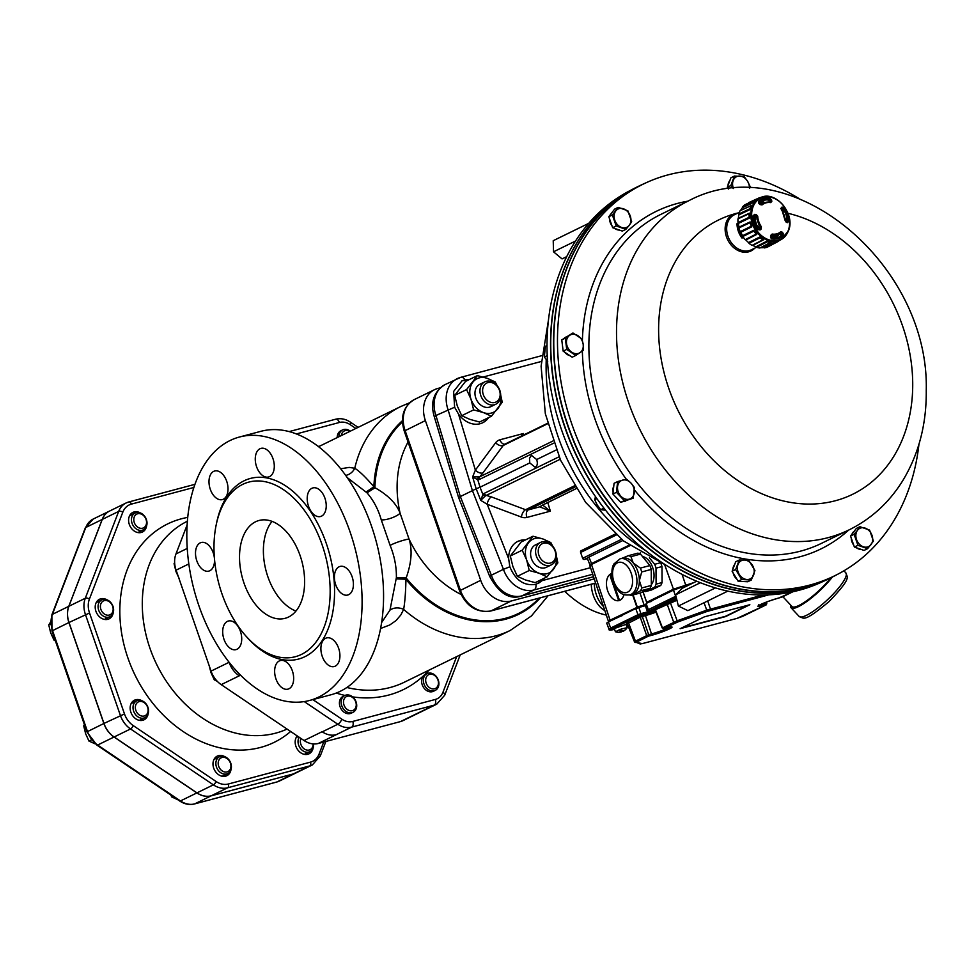 <?xml version="1.0" encoding="UTF-8"?>
<svg xmlns="http://www.w3.org/2000/svg" width="975" height="975" viewBox="0 0 975 975"><rect width="100%" height="100%" fill="white"/><g stroke="black" fill="none" stroke-linecap="round" stroke-linejoin="round"><path stroke-width="1.46" d="M743.401 237.376L741.999 238.058L740.318 231.745M738.233 223.104L737.027 223.702A19.476 15.32 64 0 0 741.999 238.058M738.953 227.809L737.027 223.702M760.354 204.457L761.085 204.104A17.843 14.04 64 0 0 760.171 204.287M771.128 238.01A17.843 14.04 64 0 0 772.663 237.534L771.968 237.278A17.306 13.613 64 0 0 773.029 236.791A17.306 13.613 64 0 0 773.041 236.791L777.502 234.451M770.981 237.79L771.968 237.278M771.968 238.253A18.403 14.491 64 0 0 778.525 233.915M763.486 203.153A18.403 14.491 64 0 0 759.635 203.726M756.429 226.212L757.697 225.639A17.16 13.504 64 0 0 759.147 228.04L759.05 229.113A86.019 13.747 143.7 0 1 758.562 229.539M753.663 216.084A86.019 28.75 -1.1 0 1 754.565 216.182L755.32 216.998A17.16 13.504 64 0 0 755.637 219.704L754.272 220.399M760.39 202.544L765.582 199.899A20.292 15.966 -116 0 1 768.361 200.07L769.153 200.899A86.019 46.532 102.1 0 1 769.336 202.069M780.67 208.674L781.499 208.942A20.292 15.966 -116 0 1 783.242 211.819L782.949 211.965M785.692 218.887A20.292 15.966 -116 0 1 786.045 221.764M779.342 233.196L780.158 233.452A86.019 52.748 46.5 0 1 780.89 234.78L780.768 235.901A20.292 15.966 -116 0 1 778.574 237.413M760.476 204.543L761.67 204.007L760.549 204.592M761.67 204.007A17.16 13.504 64 0 0 760.646 204.64M738.831 213.952L749.909 208.772L751.091 205.701L740.062 210.734A24.143 19 -116 0 0 738.831 213.952A4.436 3.498 64 0 0 738.953 214.793L750.043 209.576L751.664 205.384A4.095 3.23 64 0 0 751.567 205.42A4.095 3.23 64 0 0 751.506 205.457A4.095 3.23 64 0 0 751.091 205.701M770.993 238.071L779.037 237.23A20.329 16.002 64 0 0 782.023 235.328L783.217 233.61L782.986 235.913A21.292 16.758 -116 0 1 771.713 238.912L770.993 238.071M753.139 215.767L753.529 216.097A20.329 16.002 64 0 0 758.111 229.32L760.086 229.954L757.941 229.613A21.292 16.758 -116 0 1 753.139 215.767L754.674 214.354L753.565 215.865M758.94 229.613L759.306 229.442A88.372 14.125 -36.3 0 0 760.402 228.503L760.598 227.333A17.111 13.467 -116 0 1 756.783 216.304L755.893 215.499A88.372 29.542 178.9 0 0 754.418 215.329L753.602 215.78M771.591 200.021A89.152 48.214 102.1 0 1 771.798 201.423L770.701 202.617A16.477 12.968 64 0 0 762.06 204.908L760 204.567A89.152 52.211 -133 0 0 758.879 203.409L758.696 201.313A21.292 16.758 -116 0 1 769.97 198.315L771.591 200.021L769.592 199.436L768.361 200.07M787.3 221.837L786.52 221.91M788.227 230.587A22.791 17.94 64 0 0 767.971 196.804A22.791 17.94 64 0 0 755.686 228.759A22.791 17.94 64 0 0 788.227 230.587M754.674 214.354A89.152 29.798 -1.1 0 1 756.173 214.524L757.721 216.182A16.477 12.968 64 0 0 761.402 226.797L761.195 229.003A89.152 14.247 143.7 0 1 760.086 229.954M786.301 222.312L785.119 220.484A16.477 12.968 64 0 0 781.438 209.869L781.292 207.833A89.152 11.797 -37.5 0 0 782.023 207.066L783.754 207.614A21.292 16.758 -116 0 1 788.543 221.459L787.422 222.678A89.152 27.349 -179.9 0 0 786.301 222.312L785.228 220.764A17.111 13.467 -116 0 0 781.414 209.747L781.438 209.869M770.518 236.998A89.152 45.764 -78.8 0 0 770.689 235.414L772.139 234.049A16.477 12.968 64 0 0 780.78 231.745L782.474 232.269A89.152 54.661 46.5 0 1 783.217 233.61M751.506 205.457L740.659 210.381A23.753 18.696 -116 0 1 742.414 207.712L753.48 202.617L756.758 199.692L755.82 199.79L753.614 201.874A4.095 3.23 64 0 0 753.48 202.617M749.08 217.327L738.014 222.641A24.143 19 -116 0 1 737.977 218.863L749.056 213.732L749.08 217.327A4.095 3.23 64 0 0 749.47 218.071L749.434 213.159L738.355 218.254A23.753 18.696 -116 0 1 738.953 214.793M749.47 218.071L738.404 223.409A23.753 18.696 -116 0 0 739.062 227.126L750.153 221.91L751.835 226.785L740.842 232.257A23.753 18.696 -116 0 0 742.645 235.67L753.712 230.319L756.795 234.414L745.887 239.984A23.753 18.696 -116 0 0 748.568 242.568L759.574 237.096L763.571 239.789L752.785 245.408A23.753 18.696 -116 0 0 755.942 246.76L766.85 241.203L770.774 242.324A4.095 3.23 64 0 0 770.835 242.288A4.095 3.23 64 0 0 771.152 242.092M778.001 241.544L767.386 247.114A24.143 19 -116 0 1 764.339 247.918L778.623 240.825L774.418 242.032L763.62 247.638A23.753 18.696 -116 0 1 760.512 247.699A4.436 3.498 64 0 1 760.195 247.869A4.436 3.498 64 0 1 759.866 248.016A24.143 19 -116 0 1 756.551 247.333L767.422 241.751L770.579 242.409A4.095 3.23 64 0 0 770.774 242.324M738.355 218.254A4.436 3.498 64 0 0 737.977 218.863M753.614 201.874L742.572 206.932A4.436 3.498 64 0 0 742.414 207.712M742.572 206.932A24.143 19 -116 0 1 744.888 204.75L755.82 199.79M763.413 196.962L759.635 197.669L748.654 202.654A4.436 3.498 64 0 0 748.252 203.227M763.62 247.638A4.436 3.498 64 0 0 764.339 247.918M755.942 246.76A4.436 3.498 64 0 0 756.551 247.333M752.066 245.395A24.143 19 -116 0 1 748.995 243.323L759.964 237.827L762.901 239.801L752.066 245.395A4.436 3.498 64 0 0 752.785 245.408M748.568 242.568A4.436 3.498 64 0 0 748.995 243.323M745.18 239.655A24.143 19 -116 0 1 742.816 236.498L753.858 231.124L756.112 234.122L745.18 239.655A4.436 3.498 64 0 0 745.887 239.984M742.645 235.67A4.436 3.498 64 0 0 742.816 236.498M740.244 231.66A24.143 19 -116 0 1 738.94 227.918L750.031 222.666L751.262 226.224L740.244 231.66A4.436 3.498 64 0 0 740.842 232.257M739.062 227.126A4.436 3.498 64 0 0 738.94 227.918M738.014 222.641A4.436 3.498 64 0 0 738.404 223.409M770.579 242.409L759.866 248.016M762.901 239.801A4.095 3.23 64 0 0 763.571 239.789M756.112 234.122A4.095 3.23 64 0 0 756.795 234.414M749.909 208.772A4.095 3.23 64 0 0 750.043 209.576M771.03 235.682A17.16 13.504 64 0 0 772.663 235.743L770.932 236.547M781.414 208.577A88.372 11.7 142.5 0 0 781.974 207.98L781.414 209.747M782.072 207.907L782.023 207.066M787.422 222.678L786.862 222.105A88.372 27.105 0.1 0 0 786.179 221.873M785.119 220.484L781.292 207.833M769.97 198.315L769.592 199.436A20.329 16.002 64 0 0 761.182 200.716A20.329 16.002 64 0 0 758.928 202.227L759.037 203.312A88.372 51.748 47 0 1 760.134 204.445L761.28 204.604A17.111 13.467 -116 0 1 763.754 203.032A17.111 13.467 -116 0 1 770.25 202.215L770.725 201.642L769.75 202.105M758.879 203.409L761.036 204.713M780.89 234.78L782.243 234.11A88.372 54.186 -133.5 0 0 781.511 232.781L780.731 232.464A17.111 13.467 -116 0 1 778.781 233.781A17.111 13.467 -116 0 1 771.761 234.865L770.92 235.597A88.372 45.374 101.2 0 1 770.762 237.059M770.92 236.669L772.663 235.743M761.146 204.677L760 204.567M771.798 201.423L770.725 201.642A88.372 47.799 -77.9 0 0 770.518 200.253L769.153 200.899M759.05 229.113L761.195 229.003M756.173 214.524L754.565 216.182M780.158 233.452L782.474 232.269M778.355 241.227L784.022 237.339M774.418 242.032A4.095 3.23 64 0 0 775.101 242.312M759.574 237.096A4.095 3.23 64 0 0 759.964 237.827M753.712 230.319A4.095 3.23 64 0 0 753.858 231.124M750.153 221.91A4.095 3.23 64 0 0 750.031 222.666M756.503 247.297L751.42 249.783A19.476 15.32 -116 0 1 749.275 250.587A19.476 15.32 -116 0 1 728.496 237.693A19.476 15.32 -116 0 1 734.321 214.793L739.379 212.318M738.197 225.639A18.696 14.71 64 0 0 741.682 235.694M754.723 248.162A20.329 16.002 -116 0 1 748.739 251.794A20.329 16.002 -116 0 1 726.838 237.827A20.329 16.002 -116 0 1 733.919 214.061A20.329 16.002 -116 0 1 735.345 213.586A20.329 16.002 -116 0 1 736.832 213.269A20.329 16.002 -116 0 1 737.624 213.172M632.836 189.138L629.265 191.015A217.973 171.527 64 0 0 601.941 505.513A217.973 171.527 64 0 0 820.633 582.587L824.302 580.917A218.083 171.624 -116 0 1 605.499 503.795A218.083 171.624 -116 0 1 632.836 189.138A218.083 171.624 -116 0 1 632.946 189.077M562.928 349.233L562.075 342.383M918.938 444.344A217.973 171.527 -116 0 1 838.013 574.092A217.973 171.527 -116 0 1 653.64 543.416A217.973 171.527 -116 0 1 557.493 343.59A217.973 171.527 -116 0 1 646.632 182.52A217.973 171.527 -116 0 1 798.732 198.388M612.507 211.868L610.253 214.817M856.257 547.682A10.128 7.971 64 0 0 860.145 549.339L861.217 549.425M613.775 486.013A10.128 7.971 64 0 0 612.934 490.559L613.129 492.143M614.274 495.483L619.052 500.565M733.139 572.959A10.128 7.971 64 0 0 735.601 577.919L737.003 579.369M740.488 581.368L744.376 581.563M646.632 182.52L642.964 184.19A218.083 171.624 64 0 0 553.776 345.345A218.083 171.624 64 0 0 649.959 545.281A218.083 171.624 64 0 0 834.429 575.969L838.013 574.092M642.842 184.238A218.095 171.624 64 0 0 639.247 185.933A218.095 171.624 64 0 0 580.808 457.238A218.095 171.624 64 0 0 830.773 577.834A218.095 171.624 64 0 0 834.32 576.03M639.247 185.933L636.492 187.273A218.095 171.624 64 0 0 550.765 346.808A218.095 171.624 64 0 0 645.182 545.281A218.095 171.624 64 0 0 828.031 579.174L830.773 577.834M752.42 565.281A10.128 7.971 64 0 0 744.583 560.04L748.898 560.528L754.93 570.521L751.323 580.003L741.695 579.503L735.674 569.522L739.269 560.028L744.583 560.04A10.128 7.971 64 0 0 737.965 564.525A10.128 7.971 64 0 0 739.184 574.263A10.128 7.971 64 0 0 747.008 579.516A10.128 7.971 64 0 0 753.626 575.018A10.128 7.971 64 0 0 752.42 565.281M734.638 564.61A10.128 7.971 64 0 0 732.822 569.376M621.538 227.419A10.128 7.971 64 0 0 629.277 225.31L625.865 229.357L616.2 225.956L612.361 214.975L618.174 207.37L627.839 210.771L631.69 221.752L629.277 225.31A10.128 7.971 64 0 0 630.264 216.011A10.128 7.971 64 0 0 623.513 208.821A10.128 7.971 64 0 0 615.773 210.929A10.128 7.971 64 0 0 614.774 220.216A10.128 7.971 64 0 0 621.538 227.419M609.521 218.778A10.128 7.971 64 0 0 611.995 225.847M614.518 228.357A10.128 7.971 64 0 0 619.491 230.1M580.076 352.621A10.128 7.971 64 0 0 583.196 344.407L583.403 350.269L575.762 355.461L566.719 349.403L565.317 338.167L572.959 332.975L582.002 339.032L583.196 344.407A10.128 7.971 64 0 0 577.98 335.753A10.128 7.971 64 0 0 569.644 335.327A10.128 7.971 64 0 0 566.524 343.541A10.128 7.971 64 0 0 571.74 352.194A10.128 7.971 64 0 0 580.076 352.621M565.841 337.106L565.951 337.058A10.128 7.971 64 0 0 565.841 337.106A10.128 7.971 64 0 0 564.269 338.203M564.708 352.182A10.128 7.971 64 0 0 569.973 355.717M729.824 180.631A10.128 7.971 64 0 0 728.008 185.396M634.298 492.57A10.128 7.971 64 0 0 630.971 483.052L634.359 487.451L633.226 498.176L624.28 500.614L616.48 492.302L617.626 481.577L626.559 479.152L630.971 483.052A10.128 7.971 64 0 0 622.598 480.114A10.128 7.971 64 0 0 617.553 486.696A10.128 7.971 64 0 0 620.88 496.214A10.128 7.971 64 0 0 629.253 499.151A10.128 7.971 64 0 0 634.298 492.57M623.5 501.589A10.128 7.971 64 0 0 625.779 500.979M865.252 528.158A10.128 7.971 64 0 0 857.513 530.254L859.926 526.707L869.59 530.095L873.429 541.088L867.604 548.681L857.939 545.293L854.1 534.3L857.513 530.254A10.128 7.971 64 0 0 856.525 539.553A10.128 7.971 64 0 0 863.277 546.743A10.128 7.971 64 0 0 871.016 544.635A10.128 7.971 64 0 0 872.003 535.348A10.128 7.971 64 0 0 865.252 528.158M854.258 531.18A10.128 7.971 64 0 0 851.967 534.19M851.26 538.102A10.128 7.971 64 0 0 853.734 545.171M859.926 526.707L856.367 528.438L850.541 536.043L854.38 547.036L864.045 550.424L867.604 548.681M854.38 547.036L857.939 545.293M850.541 536.043L854.1 534.3M617.626 481.577L614.067 483.308L612.922 494.045L616.822 498.201L620.722 502.344L633.226 498.176M612.922 494.045L616.48 492.302M620.722 502.344L624.28 500.614M733.224 188.528L730.86 185.543L734.455 176.048L730.909 177.791L727.301 187.285L728.374 189.053M734.455 176.048L744.096 176.548L747.606 181.301L750.116 186.542L749.751 188.102M727.301 187.285L730.86 185.543M749.409 188.09A10.128 7.971 64 0 0 747.606 181.301A10.128 7.971 64 0 0 739.781 176.061A10.128 7.971 64 0 0 733.163 180.558A10.128 7.971 64 0 0 733.48 188.516M572.959 332.975L561.758 339.897L563.16 351.146L572.203 357.203L575.762 355.461M561.758 339.897L565.317 338.167M563.16 351.146L566.719 349.403M618.174 207.37L614.616 209.113L608.802 216.706L610.716 222.202L612.641 227.699L622.306 231.087L625.865 229.357M612.641 227.699L616.2 225.956M608.802 216.706L612.361 214.975M739.269 560.028L735.711 561.771L732.115 571.253L738.136 581.246L747.764 581.746L751.323 580.003M732.115 571.253L735.674 569.522M738.136 581.246L741.695 579.503M605.572 510.205L600.722 509.681L597.2 504.94L594.689 499.7L595.493 496.616M600.722 509.681L603.939 508.109M594.689 499.7L596.895 498.627M588.644 223.373L553.227 240.691L553.508 251.794L562.063 258.911L566.633 256.705M566.658 256.669L562.063 258.911M575.469 241.069L553.508 251.794M696.723 581.197L682.293 588.254L675.602 594.835L678.381 606.036L687.85 610.655L727.838 591.106M700.428 582.709L675.602 594.835M715.479 587.901L678.381 606.036M547.718 361.359L544.318 356.972L545.452 346.235L546.963 345.491M544.318 356.972L547.17 355.582M486.269 381.298A12.468 9.811 64 0 0 484.855 381.834A12.468 9.811 64 0 0 481.114 396.459A12.468 9.811 64 0 0 494.386 404.747A12.468 9.811 64 0 0 495.8 404.223A12.468 9.811 64 0 0 499.529 389.598A12.468 9.811 64 0 0 486.269 381.298M495.8 404.223L490.815 406.66A12.468 9.811 -116 0 1 489.401 407.184A12.468 9.811 -116 0 1 476.129 398.897A12.468 9.811 -116 0 1 479.871 384.272L484.855 381.834M487.951 382.59A10.554 8.3 -116 0 1 500.102 395.606A10.554 8.3 -116 0 1 486.098 399.336A10.554 8.3 -116 0 1 487.951 382.59M541.881 541.929A12.468 9.811 64 0 0 540.467 542.453A12.468 9.811 64 0 0 536.737 557.078A12.468 9.811 64 0 0 549.997 565.366A12.468 9.811 64 0 0 551.411 564.842A12.468 9.811 64 0 0 555.153 550.217A12.468 9.811 64 0 0 541.881 541.929M551.411 564.842L546.427 567.279A12.468 9.811 -116 0 1 545.013 567.803A12.468 9.811 -116 0 1 531.753 559.516A12.468 9.811 -116 0 1 535.482 544.891L540.467 542.453M543.562 543.209A10.554 8.3 -116 0 1 555.713 556.225A10.554 8.3 -116 0 1 541.722 559.955A10.554 8.3 -116 0 1 543.562 543.209M550.058 543.721A18.696 14.71 64 0 0 542.843 538.943A18.696 14.71 64 0 0 528.523 542.758A18.696 14.71 64 0 0 526.634 559.894A18.696 14.71 64 0 0 539.077 573.227A18.696 14.71 64 0 0 553.386 569.412A18.696 14.71 64 0 0 556.298 556.493M556.311 555.616L557.858 562.88L547.06 576.847L539.077 573.227L529.23 570.509L526.634 559.894L522.198 550.192L532.996 536.226L542.843 538.943L550.838 542.575L552.776 546.256M532.996 536.226L521.125 542.039L510.315 556.006L512.911 566.609L517.347 576.31L525.342 579.93L535.178 582.648L547.06 576.847M529.23 570.509L517.347 576.31M522.198 550.192L510.315 556.006M494.447 383.102A18.696 14.71 64 0 0 487.22 378.324A18.696 14.71 64 0 0 472.899 382.139A18.696 14.71 64 0 0 471.023 399.275A18.696 14.71 64 0 0 483.454 412.596A18.696 14.71 64 0 0 497.774 408.781A18.696 14.71 64 0 0 500.687 395.874M500.687 394.997L502.247 402.261L491.449 416.227L483.454 412.596L473.606 409.878L471.023 399.275L466.574 389.573L477.384 375.607L487.22 378.324L495.215 381.944L497.153 385.637M477.384 375.607L465.502 381.42L454.703 395.387L457.287 405.99L461.736 415.691L469.718 419.311L479.566 422.029L491.449 416.227M473.606 409.878L461.736 415.691M466.574 389.573L454.703 395.387M240.447 675.041L239.094 675.699A22.352 17.599 64 0 0 239.265 675.821L239.094 675.699A21.816 17.16 -116 0 1 229.174 662.5L229.101 662.281A22.352 17.599 64 0 0 229.174 662.5L229.271 662.452M440.298 387.794L437.726 388.489A28.043 22.072 64 0 0 434.545 389.671A28.043 22.072 64 0 0 425.38 420.591L480.699 580.32A28.043 22.072 64 0 0 511.302 600.978L594.25 578.894M336.168 734.699A21.816 17.16 -116 0 1 322.274 731.835L322.103 731.713A22.352 17.599 64 0 0 322.274 731.835L337.813 724.242A21.816 17.16 64 0 0 351.707 727.106L318.289 743.474A22.352 17.599 -116 0 1 304.054 740.537L221.215 684.633A22.352 17.599 -116 0 1 211.051 671.105L176.097 570.156A22.352 17.599 -116 0 1 175.963 553.946L187.127 524.916M456.653 656.638L442.955 692.262A17.136 13.479 -116 0 1 435.313 699.453L352.779 721.439A4.668 2.852 -104.9 0 1 351.707 727.106L434.241 705.12A21.816 17.16 64 0 0 436.715 704.194L421.163 711.787A21.816 17.16 -116 0 1 418.689 712.713L400.469 721.585L318.289 743.474M337.204 437.58A9.348 7.361 -116 0 1 340.884 430.755L342.627 429.902A9.348 7.361 64 0 0 338.959 436.727M353.048 712.298L351.293 713.152A9.348 7.361 -116 0 1 350.232 713.554A9.348 7.361 -116 0 1 340.287 707.338A9.348 7.361 -116 0 1 343.09 696.357L344.833 695.504A9.348 7.361 64 0 0 342.042 706.473A9.348 7.361 64 0 0 351.987 712.701A9.348 7.361 64 0 0 353.048 712.298A9.348 7.361 64 0 0 355.851 701.33A9.348 7.361 64 0 0 345.893 695.114A9.348 7.361 64 0 0 344.833 695.504M435.228 690.41L433.473 691.263A9.348 7.361 -116 0 1 432.425 691.653A9.348 7.361 -116 0 1 422.943 686.449A9.348 7.361 -116 0 1 423.82 675.468A9.348 7.361 -116 0 1 425.271 674.468L427.026 673.615A9.348 7.361 64 0 0 424.222 684.584A9.348 7.361 64 0 0 434.168 690.8A9.348 7.361 64 0 0 435.228 690.41A9.348 7.361 64 0 0 438.031 679.429A9.348 7.361 64 0 0 428.086 673.213A9.348 7.361 64 0 0 427.026 673.615M347.185 477.543L367.014 492.826C373.583 500.467 378.337 509.474 381.262 519.858L390.11 545.403C394.461 556.03 396.557 566.78 396.386 577.651L389.976 610.118L381.639 622.538M539.224 598.089A112.99 88.92 -116 0 1 406.161 577.956C411.56 562.746 412.51 549.754 409.025 539.004L400.128 513.313C396.581 503.734 388.172 495.19 374.9 487.683A112.99 88.92 -116 0 1 402.468 421.907M366.137 492.009L373.876 486.744A113.807 89.566 -116 0 1 402.443 420.688M373.778 487L374.9 487.683M373.876 486.744C365.881 477.384 359.507 471.23 354.766 468.256L349.221 467.403L340.665 468.78M345.662 475.386A12.468 11.249 111.9 0 0 354.766 468.256A124.629 98.073 -116 0 1 400.701 406.551L318.557 446.696M380.603 628.485L389.732 624.987L396.021 620.6L400.871 614.908L403.638 609.399C404.893 602.306 405.673 592.3 405.953 579.382L405.953 577.834L396.386 577.651M389.976 610.118A12.468 10.384 -163.1 0 1 403.638 609.399A124.629 98.073 -116 0 0 510.144 630.496L404.259 682.244A124.629 98.073 -116 0 1 390.134 687.509A124.629 98.073 -116 0 1 346.868 687.485M396.216 578.882L405.722 579.223M390.11 545.403A12.468 1.694 161.5 0 1 409.025 539.004A102.034 80.291 -116 0 0 461.077 594.482M381.262 519.858A12.468 3.985 160.2 0 0 400.128 513.313A102.034 80.291 -116 0 1 408.062 442.077M367.014 492.826L374.814 487.89M540.406 597.785A113.807 89.566 -116 0 1 405.953 579.382M272.062 521.381A50.627 30.871 -104.9 0 0 266.102 570.984A50.627 30.871 -104.9 0 0 295.949 611.057M242.641 484.404A90.358 55.1 -104.9 0 0 220.313 588.766A90.358 55.1 -104.9 0 0 295.327 656.711A90.358 55.1 -104.9 0 0 325.309 555.214A90.358 55.1 -104.9 0 0 248.82 482.089A90.358 55.1 -104.9 0 0 242.641 484.404M288.563 617.029A50.627 30.871 75.1 0 1 285.102 618.321A50.627 30.871 75.1 0 1 242.239 577.346A50.627 30.871 75.1 0 1 259.045 520.479A50.627 30.871 75.1 0 1 301.08 558.553A50.627 30.871 75.1 0 1 288.563 617.029M230.051 440.529A136.305 83.119 75.1 0 1 239.375 437.044A136.305 83.119 75.1 0 1 354.778 547.365A136.305 83.119 75.1 0 1 309.55 700.477A136.305 83.119 75.1 0 1 196.377 597.98A136.305 83.119 75.1 0 1 230.051 440.529M309.55 700.477L331.025 694.761A136.305 83.119 -104.9 0 0 376.253 541.649A136.305 83.119 -104.9 0 0 260.849 431.328L239.375 437.044M606.328 615.091A136.305 83.119 75.1 0 1 564.708 591.301M339.081 566.804A14.796 9.019 75.1 0 1 340.092 566.426A14.796 9.019 75.1 0 1 352.621 578.407A14.796 9.019 75.1 0 1 347.722 595.03A14.796 9.019 75.1 0 1 335.424 583.891A14.796 9.019 75.1 0 1 339.081 566.804M307.503 495.202A14.796 9.019 75.1 0 1 312.914 487.914A14.796 9.019 75.1 0 1 325.443 499.883A14.796 9.019 75.1 0 1 320.531 516.506A14.796 9.019 75.1 0 1 310.538 510.547A14.796 9.019 75.1 0 1 307.503 495.202M256.571 466.696A14.796 9.019 75.1 0 1 260.971 448.378A14.796 9.019 75.1 0 1 273.5 460.358A14.796 9.019 75.1 0 1 268.588 476.982A14.796 9.019 75.1 0 1 256.571 466.696M216.121 497.969A14.796 9.019 75.1 0 1 209.016 482.82A14.796 9.019 75.1 0 1 214.695 470.998A14.796 9.019 75.1 0 1 227.224 482.966A14.796 9.019 75.1 0 1 222.312 499.59A14.796 9.019 75.1 0 1 216.121 497.969M209.832 570.728A14.796 9.019 75.1 0 1 208.821 571.106A14.796 9.019 75.1 0 1 196.292 559.126A14.796 9.019 75.1 0 1 201.203 542.502A14.796 9.019 75.1 0 1 213.488 553.629A14.796 9.019 75.1 0 1 209.832 570.728M241.41 642.33A14.796 9.019 75.1 0 1 236.011 649.618A14.796 9.019 75.1 0 1 223.482 637.638A14.796 9.019 75.1 0 1 228.394 621.014A14.796 9.019 75.1 0 1 238.387 626.974A14.796 9.019 75.1 0 1 241.41 642.33M292.354 670.837A14.796 9.019 75.1 0 1 287.954 689.142A14.796 9.019 75.1 0 1 275.425 677.174A14.796 9.019 75.1 0 1 280.337 660.55A14.796 9.019 75.1 0 1 292.354 670.837M332.804 639.551A14.796 9.019 75.1 0 1 339.897 654.713A14.796 9.019 75.1 0 1 334.23 666.534A14.796 9.019 75.1 0 1 321.689 654.554A14.796 9.019 75.1 0 1 326.601 637.93A14.796 9.019 75.1 0 1 332.804 639.551M604.805 610.533A23.363 14.247 75.1 0 1 591.264 584.232M603.452 606.487A23.363 14.247 75.1 0 1 594.25 583.44M187.383 521.211A115.282 90.712 64 0 0 149.931 648.192A115.282 90.712 64 0 0 287.064 729.081M187.724 517.396A121.509 95.623 64 0 0 127.883 657.906A121.509 95.623 64 0 0 290.635 731.482M68.872 606.279L102.265 519.419A22.352 17.599 -116 0 1 109.712 510.985L126.116 502.966A22.352 17.599 64 0 0 118.682 511.4L85.288 598.26A22.352 17.599 64 0 0 85.422 614.469L120.376 715.418A22.352 17.599 64 0 0 130.54 728.959L213.367 784.851A22.352 17.599 64 0 0 227.614 787.788L309.794 765.899A22.352 17.599 64 0 0 312.329 764.948L295.913 772.968A22.352 17.599 -116 0 1 293.377 773.918L211.197 795.807A22.352 17.599 -116 0 1 196.962 792.87L114.124 736.978A22.352 17.599 -116 0 1 103.959 723.438L69.006 622.489A22.352 17.599 -116 0 1 68.872 606.279L85.288 598.26A3.12 1.548 21 0 1 89.42 599.04L122.813 512.18A19.244 15.137 -116 0 1 131.393 504.112L193.879 487.463M420.371 712.152L403.004 720.635A22.352 17.599 -116 0 1 400.469 721.585M293.292 773.955L276.888 781.974A22.352 17.599 -116 0 0 279.423 781.036L295.827 773.017A22.352 17.599 -116 0 1 295.827 773.017A22.352 17.599 -116 0 1 293.292 773.955L211.112 795.856A22.352 17.599 -116 0 1 196.877 792.919L114.038 737.015A22.352 17.599 -116 0 1 103.874 723.487L68.92 622.538A22.352 17.599 -116 0 1 68.786 606.328L102.18 519.468A22.352 17.599 -116 0 1 109.627 511.022A22.352 17.599 -116 0 1 109.663 511.01M146.616 525.854A10.908 8.58 -116 0 1 142.447 532.009A10.908 8.58 -116 0 1 129.955 525.976A10.908 8.58 -116 0 1 132.868 512.411A10.908 8.58 -116 0 1 140.29 512.899M113.222 612.714A10.908 8.58 -116 0 1 109.054 618.869A10.908 8.58 -116 0 1 96.562 612.836A10.908 8.58 -116 0 1 99.474 599.272A10.908 8.58 -116 0 1 106.897 599.771M148.176 713.663A10.908 8.58 -116 0 1 144.007 719.818A10.908 8.58 -116 0 1 131.515 713.785A10.908 8.58 -116 0 1 134.428 700.221A10.908 8.58 -116 0 1 135.671 699.757A10.908 8.58 -116 0 1 141.85 700.708M231.002 769.555A10.908 8.58 -116 0 1 226.846 775.71A10.908 8.58 -116 0 1 216.206 772.541A10.908 8.58 -116 0 1 213.635 760.232A10.908 8.58 -116 0 1 217.267 756.112A10.908 8.58 -116 0 1 224.677 756.612M313.182 747.667A10.908 8.58 -116 0 1 309.026 753.821A10.908 8.58 -116 0 1 295.888 746.253A10.908 8.58 -116 0 1 297.241 735.942M468.987 379.714A23.363 18.391 64 0 0 463.978 380.201A23.363 18.391 64 0 0 461.675 381.03M482.296 422.955A23.363 18.391 64 0 0 487.719 418.043M524.599 540.333A23.363 18.391 64 0 0 519.602 540.82A23.363 18.391 64 0 0 517.396 541.6M537.847 583.611A23.363 18.391 64 0 0 543.331 578.663M542.673 505.038L550.375 511.168L539.76 506.829A3.12 3.071 36.2 0 0 541.076 505.952M521.003 436.264L523.429 433.509L522.551 435.508M478.506 477.153A3.12 2.438 96.1 0 0 477.787 479.749L472.619 476.946L479.761 476.787A3.12 2.45 64 0 0 479.432 479.444L477.787 479.749L480.029 487.22L529.766 462.918L529.51 458.226L531.436 455.301L536.664 459.542L556.213 449.987M547.779 502.527L550.375 511.168L526.878 517.445A12.468 9.811 -116 0 1 521.393 517.079L487.207 504.27L480.748 500.37L476.178 488.792L480.029 487.22L482.905 494.52A3.12 2.243 35 0 0 485.087 496.141L480.748 500.37L482.905 494.52L484.246 493.362A3.12 2.45 64 0 0 486.22 495.41L485.087 496.141M547.548 423.296L504.733 444.222A6.228 4.899 64 0 0 503.258 445.453L483.015 472.814A6.228 3.559 36.5 0 1 475.361 470.133L495.605 442.772A12.468 9.811 -116 0 1 499.943 439.786L523.429 433.509L523.953 434.826M434.509 416.837L435.935 415.508A28.043 22.072 64 0 1 445.1 384.577C433.692 391.731 430.085 402.443 434.277 416.703L458.567 497.421L476.178 488.792L472.619 476.946L475.361 470.133L458.518 414.119A23.363 18.391 64 0 0 482.735 422.748A23.363 18.391 64 0 0 488.585 417.617M525.464 539.906A23.363 18.391 64 0 0 520.467 540.394A23.363 18.391 64 0 0 517.835 541.381A23.363 18.391 64 0 0 508.645 558.675L487.207 504.27A6.228 2.962 110.5 0 1 491.376 496.909L525.562 509.718A6.228 4.899 64 0 0 528.304 509.888L539.76 506.829L543.014 504.818A3.12 2.45 64 0 0 543.367 504.684A3.12 2.45 64 0 0 543.684 504.489M508.645 558.675L509.84 566.768C515.519 580.381 524.221 586.231 535.945 584.33L542.258 580.588A23.363 18.391 64 0 0 544.196 578.248M509.84 566.768L503.441 569.315L472.327 490.364L448.025 409.597A28.043 22.072 -116 0 1 457.19 378.666A28.043 22.072 -116 0 1 460.346 377.483A6.228 3.803 -105 0 1 460.773 377.325L445.1 384.577M469.779 379.324L461.992 380.859L453.619 391.45L454.618 407.221L435.935 415.508L460.237 496.275L491.351 575.213L503.441 569.315A28.043 22.072 -116 0 0 534.056 589.948A6.228 3.803 75 0 0 535.945 584.33M454.618 407.221L458.518 414.119M536.664 459.542C537.908 463.503 537.371 466.05 535.068 467.183L529.766 462.918M592.702 574.263L534.056 589.948L521.966 595.859A28.043 22.072 64 0 1 491.351 575.213L489.852 576.396M458.567 497.421L489.657 576.322C498.981 593.361 509.547 599.942 521.332 596.091L593.543 576.786M615.188 534.093L581.307 550.656A1.56 1.231 64 0 0 580.625 552.447L582.648 558.309A1.56 1.231 64 0 0 584.354 559.455L587.425 558.638M592.349 564.062L591.545 563.562L589.863 564.683L587.255 558.236L588.937 557.078L591.545 563.562L629.155 545.171M649.387 557.858L654.676 564.281A20.499 12.504 75.1 0 1 656.017 568.157L656.102 584.147A20.499 12.504 75.1 0 1 654.786 587.048L645.462 591.618L651.422 590.021L660.757 585.463A20.499 12.504 -104.9 0 0 662.062 582.562L661.976 566.572A20.499 12.504 -104.9 0 0 660.989 563.574M654.676 564.281L659.636 562.965M661.976 566.572L656.017 568.157M656.102 584.147L662.062 582.562M660.757 585.463L654.786 587.048M645.462 591.618A20.499 12.504 75.1 0 1 644.109 591.216M621.246 558.614L628.302 555.689A20.499 12.504 75.1 0 1 630.947 556.664L633.263 563.014L640.368 568.096A20.499 12.504 75.1 0 1 641.708 571.972L639.356 580.6L641.794 587.962A20.499 12.504 75.1 0 1 640.49 590.862L631.154 595.42A20.499 12.504 75.1 0 1 629.582 594.945M631.154 595.42L640.685 592.885L650.02 588.327A20.499 12.504 -104.9 0 0 651.324 585.427L651.239 569.424A20.499 12.504 -104.9 0 0 649.898 565.561L640.49 554.117L630.947 556.664M640.49 554.117A20.499 12.504 -104.9 0 0 637.845 553.154L628.302 555.689M651.239 569.424L641.708 571.972M640.368 568.096L649.898 565.561M650.02 588.327L640.49 590.862M641.794 587.962L651.324 585.427M639.198 553.556L640.66 552.837M651.324 584.647A15.576 9.494 -104.9 0 0 654.054 575.421A15.576 9.494 -104.9 0 0 642.501 556.567M629.753 594.896L632.141 594.263A18.696 11.395 -104.9 0 0 633.421 593.787A18.696 11.395 -104.9 0 0 639.356 580.6A18.696 11.395 -104.9 0 0 633.263 563.014A18.696 11.395 -104.9 0 0 622.525 558.139L620.137 558.773L613.884 563.977C613.397 565.037 610.533 568.632 612.775 580.137C618.942 595.957 624.11 595.152 629.753 594.896A18.696 11.395 -104.9 0 0 636.967 581.234A18.696 11.395 -104.9 0 0 620.137 558.773M622.915 540.479L588.937 557.078M655.444 610.63A8.373 0.792 -19.1 0 1 647.181 613.397L639.332 615.615L612.02 628.96A1.243 0.975 -116 0 1 610.667 628.058L608.997 629.216L606.706 623.086L608.376 621.94L610.667 628.058L637.979 614.713L635.749 608.558L608.376 621.94M635.749 608.558L638.832 607.449L640.904 613.653L647.473 611.91A7.13 0.67 160.9 0 0 654.822 609.424M646.303 605.451A7.008 0.658 -19.1 0 1 645.389 605.707L638.832 607.449M675.919 597.724L649.898 610.606A1.243 0.756 75.1 0 1 649.813 610.643L647.936 609.923L646.108 603.501L648.338 609.643L675.736 596.261M675.76 596.554A1.243 0.975 -116 0 1 675.651 596.298L673.481 590.119L646.108 603.501M673.481 590.119L685.815 585.683L686.071 586.402M689.654 584.659L685.815 585.683M646.169 605.097L633.567 609.412L622.659 614.993M622.477 615.006L623.525 614.311A2.316 1.816 64 0 0 623.062 614.762M623.378 614.299L633.409 609.387L642.988 606.011A2.316 1.414 75.1 0 1 643.622 606.17M666.23 593.702L652.994 599.905L650.812 601.794M651.532 600.807L652.994 599.905A2.316 1.816 64 0 0 652.531 600.356M749.86 604.719L704.401 616.834L680.136 628.692L725.595 616.578L749.86 604.719M676.102 598.833L675.992 598.187M614.335 628.509L626.047 624.378L627.169 627.644L621.136 629.094L619.576 629.667L621.453 629.692M636.017 642.379A1.243 1.231 107.5 0 1 634.457 641.648L648.68 634.688A1.243 0.756 75.1 0 1 648.387 636.175L636.017 642.379L642.342 643.598L737.015 618.382L766.228 604.817A1.243 0.975 64 0 0 766.374 604.768L742.706 616.334A1.243 0.975 64 0 0 742.828 616.249M634.457 641.648L635.371 640.941A1.243 0.975 64 0 0 636.712 641.818M656.017 612.117A12.188 1.146 -19.1 0 1 645.462 615.566L640.209 617.163L627.632 623.586M662.5 627.888L677.04 620.843L706.595 610.204L763.157 594.945M676.443 600.49L655.444 609.716A1.243 0.975 64 0 0 654.091 608.827L676.162 599.186M766.228 604.817L766.167 604.793A1.243 0.756 -104.9 0 0 766.46 603.318L766.789 603.415M669.618 627.181A12.687 1.194 160.9 0 1 651.495 633.945L648.68 634.688L642.257 616.419A1.243 0.756 75.1 0 1 642.562 614.945L645.755 614.092A10.932 1.036 160.9 0 0 655.529 610.874M647.973 636.322A1.243 0.975 64 0 1 646.632 635.432L640.209 617.163A1.243 0.975 64 0 0 638.857 616.273L642.562 614.945M663.378 628.607A1.243 0.756 -104.9 0 0 663.756 628.656L663.756 628.656A1.243 0.756 -104.9 0 0 663.841 628.619L666.644 627.876A13.93 1.316 -19.1 0 1 669.593 628.802A13.93 1.316 -19.1 0 1 651.203 635.42L648.387 636.175M655.444 609.716L662.427 627.717A1.243 0.975 64 0 0 663.768 628.595L663.841 628.619M766.167 604.793L763.352 605.548A13.93 1.316 -19.1 0 1 760.402 604.61A13.93 1.316 -19.1 0 1 778.806 597.992L781.621 597.248A1.243 0.756 75.1 0 1 781.536 597.273L781.536 597.273A1.243 0.756 75.1 0 1 781.438 597.285M781.621 597.248L782.023 597.09A1.243 0.975 64 0 0 782.169 597.041L782.169 597.041A1.243 0.975 64 0 0 782.291 596.968M681.586 627.985L725.497 616.285L748.325 605.134M620.795 631.849L620.77 631.946A9.884 6.935 86.6 0 1 619.856 631.91A9.884 7.971 -143.7 0 0 620.99 631.824L620.892 631.495M620.917 631.398L620.49 629.947M620.77 631.946A9.762 8.751 145.5 0 1 618.772 632.227A10.116 1.523 90.4 0 0 618.942 632.287A10.116 1.523 90.4 0 0 618.954 632.287A9.762 9.384 -174 0 0 620.892 632.056A9.762 9.384 -174 0 0 621.014 632.019L620.977 631.02L621.343 631.934A9.884 6.996 -124.9 0 1 621.014 632.007M618.954 632.214L618.954 632.287A10.128 10.128 0 0 1 615.469 631.763L615.469 631.776M621.246 629.692L620.514 629.96L621.112 631.459M622.976 631.142L623.135 631.264A9.762 9.384 -174 0 0 624.853 630.167A10.116 0.865 -129.8 0 1 624.658 630.106A9.762 8.751 145.5 0 1 622.891 631.191L622.903 631.373A9.884 8.446 91.1 0 0 623.293 631.178M622.891 631.191A9.884 5.033 -123.3 0 0 623.33 630.654A9.884 6.508 96.3 0 1 622.562 631.264A10.091 1.268 -109.8 0 1 621.148 629.107M620.99 631.824A10.091 1.268 -109.8 0 1 619.576 629.667L615.469 631.763M620.514 629.96L621.428 630.252A10.091 1.268 -109.8 0 1 621.343 631.934M623.366 631.154A10.128 10.128 0 0 0 627.157 627.717L627.169 627.644M620.21 600.137A13.967 8.519 75.1 0 1 619.418 600.137L618.284 599.528L610.435 576.871L610.801 575.238A13.967 8.519 75.1 0 1 611.837 574.129M623.988 594.579A14.016 8.543 75.1 0 1 619.186 600.551A14.016 8.543 75.1 0 1 607.23 589.363A14.016 8.543 75.1 0 1 611.825 573.495M608.412 621.319L610.423 620.405L608.412 621.319L589.826 565.634L591.496 564.476L610.082 620.173L637.187 607.315L610.423 620.405M692.201 583.403L673.445 589.192L693.847 582.611M643.073 605.914L646.145 605.024M691.299 583.854L675.041 589.095L668.484 592.556M629.899 545.707L591.496 564.476M782.864 596.7L791.993 606.487A30.383 6.776 -43 0 0 808.129 599.674A30.383 6.776 -43 0 0 830.834 577.797M170.71 794.942L171.807 796.989L177.803 799.707M172.928 796.441L171.807 796.989M222.056 757.477A7.678 6.045 -116 0 1 230.892 766.947A7.678 6.045 -116 0 1 220.716 769.653A7.678 6.045 -116 0 1 222.056 757.477M220.582 756.356A9.348 7.361 64 0 0 219.521 756.746A9.348 7.361 64 0 0 216.73 767.715A9.348 7.361 64 0 0 226.675 773.943A9.348 7.361 64 0 0 227.736 773.541A9.348 7.361 64 0 0 230.539 762.572A9.348 7.361 64 0 0 220.582 756.356M84.423 724.693L83.704 725.851L85.654 733.809L88.981 741.085L95.233 743.901M84.667 725.388L83.704 725.851M91.333 739.94L88.981 741.085M139.23 701.573A7.678 6.045 -116 0 1 148.066 711.043A7.678 6.045 -116 0 1 137.889 713.761A7.678 6.045 -116 0 1 139.23 701.573M137.755 700.452A9.348 7.361 64 0 0 136.695 700.842A9.348 7.361 64 0 0 133.892 711.823A9.348 7.361 64 0 0 143.849 718.039A9.348 7.361 64 0 0 144.909 717.637A9.348 7.361 64 0 0 147.7 706.668A9.348 7.361 64 0 0 137.755 700.452M50.505 622.184L48.75 624.914L50.688 632.86L54.027 640.136L55.392 640.868M50.554 624.024L48.75 624.914M54.978 639.673L54.027 640.136M104.276 600.624A7.678 6.045 -116 0 1 113.112 610.094A7.678 6.045 -116 0 1 102.936 612.812A7.678 6.045 -116 0 1 104.276 600.624M102.802 599.503A9.348 7.361 64 0 0 101.741 599.893A9.348 7.361 64 0 0 98.938 610.874A9.348 7.361 64 0 0 108.883 617.09A9.348 7.361 64 0 0 109.943 616.7A9.348 7.361 64 0 0 112.747 605.719A9.348 7.361 64 0 0 102.802 599.503M137.67 513.764A7.678 6.045 -116 0 1 146.506 523.234A7.678 6.045 -116 0 1 136.329 525.952A7.678 6.045 -116 0 1 137.67 513.764M136.195 512.643A9.348 7.361 64 0 0 135.135 513.033A9.348 7.361 64 0 0 132.332 524.014A9.348 7.361 64 0 0 142.277 530.229A9.348 7.361 64 0 0 143.337 529.827A9.348 7.361 64 0 0 146.14 518.858A9.348 7.361 64 0 0 136.195 512.643M313.121 743.901A7.678 6.045 -116 0 1 305.467 749.629A7.678 6.045 -116 0 1 300.958 738.453M299.154 737.234A9.348 7.361 64 0 0 299.934 747.764A9.348 7.361 64 0 0 308.856 752.042A9.348 7.361 64 0 0 309.916 751.652A9.348 7.361 64 0 0 313.548 743.937M174.635 562.721L174.062 563.672L176 571.618L179.339 578.894M174.683 563.367L174.062 563.672M209.223 665.828L210.966 672.567L214.293 679.843L217.34 681.379M215.487 679.258L214.293 679.843M347.368 696.235A7.678 6.045 -116 0 1 356.204 705.705A7.678 6.045 -116 0 1 346.028 708.411A7.678 6.045 -116 0 1 347.368 696.235M341.323 435.569A7.678 6.045 -116 0 1 345.162 430.633A7.678 6.045 -116 0 1 349.757 431.45M350.269 431.194A9.348 7.361 64 0 0 343.688 429.512A9.348 7.361 64 0 0 342.627 429.902M429.548 674.334A7.678 6.045 -116 0 1 438.397 683.816A7.678 6.045 -116 0 1 428.208 686.522A7.678 6.045 -116 0 1 429.548 674.334M772.773 238.327A18.696 14.71 64 0 0 779.074 233.622M764.059 202.897A18.696 14.71 64 0 0 759.415 203.495M779.915 233.183A19.476 15.32 -116 0 1 774.857 238.314L779.951 233.208M765.192 202.495L758.916 202.91A19.476 15.32 -116 0 1 765.07 202.532M761.402 226.797L759.147 228.04M757.721 216.182L755.32 216.998M754.418 215.329L753.699 215.694M788.263 231.099A23.376 18.391 -116 0 1 780.853 239.728A23.376 18.391 -116 0 1 753.699 226.992A23.376 18.391 -116 0 1 760.329 197.742A23.376 18.391 -116 0 1 782.901 204.908A23.376 18.391 -116 0 1 788.263 231.099M788.543 221.459L787.325 221.532A20.329 16.002 64 0 0 782.754 208.321L781.499 208.942M782.754 208.321L783.754 207.614M787.13 222.105L785.228 220.764M772.139 234.049L771.152 235.17M782.986 235.913L780.768 235.901M771.542 238.241A20.329 16.002 64 0 0 779.037 237.23M758.842 202.3L758.696 201.313M761.28 204.604L762.06 204.908M753.943 215.426L757.941 229.613M758.111 229.32L759.111 229.564M771.713 238.912L770.872 237.132L771.383 234.926M780.731 232.464L780.78 231.745M582.392 340.336A187.797 147.786 -116 0 1 687.923 201.155M848.664 530.071A187.797 147.786 -116 0 1 634.445 489.938M626.255 479.212A187.797 147.786 -116 0 1 582.355 351.037M849.201 529.815A183.044 144.044 -116 0 1 639.417 428.598A183.044 144.044 -116 0 1 688.46 200.899C790.652 146.287 929.602 264.188 926.25 390.463C926.603 423.93 918.828 453.899 902.935 480.358C889.444 502.235 871.528 518.712 849.201 529.815L821.559 543.319A183.044 144.044 -116 0 1 611.776 442.114A183.044 144.044 -116 0 1 660.818 214.402L688.46 200.899M787.971 213.293A152.673 120.144 -116 0 1 912.71 382.614A152.673 120.144 -116 0 1 804.57 503.965A152.673 120.144 -116 0 1 663.707 371.183A152.673 120.144 -116 0 1 733.919 214.061M736.832 213.269A152.673 120.144 -116 0 1 738.051 212.964M546.232 359.641A183.044 144.044 64 0 0 592.264 500.845A183.044 144.044 64 0 0 645.938 550.838M595.628 583.038L491.01 610.898A28.043 22.072 -116 0 1 460.395 590.241L405.088 430.499A28.043 22.072 -116 0 1 414.253 399.592L434.545 389.671M490.279 611.081A4.668 2.852 -104.9 0 0 490.693 611.02C476.458 612.958 466.074 606.218 459.566 590.813L404.247 431.084L425.38 420.591M595.64 583.062L490.693 611.02A4.668 2.852 -104.9 0 0 491.01 610.898L511.302 600.978M459.566 590.813L480.699 580.32M435.313 699.453A4.668 2.852 75.1 0 1 434.241 705.12L418.689 712.713M442.955 692.262A4.668 2.328 21 0 1 444.722 695.199L436.715 704.194M296.363 433.936L339.398 422.48A17.136 13.479 -116 0 1 350.305 424.722A4.668 1.706 -56 0 0 350.33 422.114L358.117 427.367M350.305 424.722L355.863 428.464M339.398 422.48A4.668 2.852 -104.9 0 0 335.607 419.226A4.668 2.852 -104.9 0 0 335.278 419.347M304.261 701.586L337.813 724.242A4.668 1.706 124 0 0 341.859 719.184L312.841 699.599M352.779 721.439A17.136 13.479 -116 0 1 341.859 719.184M352.572 696.869A130.857 102.972 64 0 0 388.72 695.053A130.857 102.972 64 0 0 423.82 675.468A130.857 102.972 64 0 0 429.024 670.142M319.581 446.197A130.857 102.972 64 0 0 318.057 446.318M336.265 693.054A130.857 102.972 64 0 0 344.979 695.443M246.712 636.907A93.466 57.001 -104.9 0 0 334.547 589.192A93.466 57.001 -104.9 0 0 244.018 480.833A93.466 57.001 -104.9 0 0 216.487 523.453M187.237 548.438L175.963 553.946M188.821 563.94L176.097 570.156M229.101 662.281L211.051 671.105M239.265 675.821L221.215 684.633M322.103 731.713L304.054 740.537M102.265 519.419L118.682 511.4A3.12 1.548 21 0 1 122.813 512.18M69.006 622.489L89.529 612.995A19.244 15.137 -116 0 1 89.42 599.04M103.959 723.438L124.483 713.944L89.529 612.995M114.124 736.978L130.54 728.959A3.12 1.133 -56 0 0 133.234 725.595A19.244 15.137 -116 0 1 124.483 713.944M196.962 792.87L213.367 784.851A3.12 1.133 -56 0 0 216.06 781.487L133.234 725.595M211.197 795.807L227.614 787.788A3.12 1.901 -104.9 0 0 228.321 784.01A19.244 15.137 -116 0 1 216.06 781.487M293.377 773.918L309.794 765.899A3.12 1.901 -104.9 0 0 310.501 762.121L228.321 784.01M102.18 519.468L85.776 527.487A22.352 17.599 -116 0 1 93.21 519.041L109.627 511.022M279.423 781.036L276.681 782.06A3.12 1.901 75.1 0 0 276.888 781.974L194.707 803.875A22.352 17.599 -116 0 1 180.46 800.938L97.634 745.034A22.352 17.599 -116 0 1 87.47 731.506L52.516 630.557A22.352 17.599 -116 0 1 52.382 614.347L85.776 527.487A3.12 1.548 -159 0 0 85.276 527.987L93.21 519.041M211.112 795.856L194.707 803.875A3.12 1.901 75.1 0 1 194.488 803.948A3.12 1.901 75.1 0 1 194.232 803.985M196.877 792.919L180.46 800.938A3.12 1.133 124 0 1 179.692 800.999L96.866 745.095A3.12 1.133 124 0 0 97.634 745.034L114.038 737.015M103.874 723.487L86.909 731.884L51.955 630.935L68.92 622.538M68.786 606.328L52.382 614.347A3.12 1.548 -159 0 0 51.87 614.847L85.276 527.987M179.692 800.999C184.507 804.18 189.43 805.167 194.488 803.948L276.681 782.06A3.12 1.901 75.1 0 1 276.449 782.096M323.712 742.024L319.093 754.041A19.244 15.137 -116 0 1 310.501 762.121M131.393 504.112A3.12 1.901 75.1 0 0 128.858 501.942L126.116 502.966A22.352 17.599 64 0 1 128.651 502.015A3.12 1.901 75.1 0 1 128.858 501.942L194.951 484.331L129.09 501.906M319.093 754.041A3.12 1.548 21 0 1 320.263 756.003L312.329 764.948M543.014 504.818L576.067 488.658M483.015 472.814L479.761 476.787L552.886 441.041M547.658 423.747L503.258 445.453A6.228 3.559 36.5 0 1 495.605 442.772M504.879 444.149A6.228 3.803 75 0 1 499.943 439.786M560.138 459.286L486.22 495.41L491.376 496.909M521.393 517.079A6.228 2.962 110.5 0 1 525.562 509.718L574.312 485.891M526.878 517.445A6.228 3.803 75 0 1 528.304 509.888L575.043 487.049M542.258 580.588L590.509 567.682M464.953 379.787A6.228 3.803 -105 0 0 460.773 377.325L541.722 355.68M541.308 361.481L483.125 377.033M521.332 596.091A9.348 5.704 75 0 0 521.966 595.859L593.531 576.725M484.246 493.362L559.041 456.8M553.642 443.174L479.432 479.444M587.462 557.932L584.354 559.455M621.465 539.333L582.648 558.309M616.261 535.019L580.625 552.447M632.58 581.137A15.576 9.494 -104.9 0 0 617.48 562.819A15.576 9.494 -104.9 0 0 617.614 588.449A15.576 9.494 -104.9 0 0 632.58 581.137M643.366 605.841L643.293 605.938A2.316 1.414 75.1 0 1 643.927 606.097M652.836 599.893L663.024 595.006A2.316 1.816 64 0 0 662.561 595.457M782.023 597.09L793.053 591.703M768.934 594.799L707.18 611.41L677.625 622.038L663.768 628.595M627.449 623.293L626.072 622.854L627.193 621.977L638.857 616.273M649.898 610.606L654.7 609.326L649.813 610.643A1.243 0.756 75.1 0 1 649.691 610.655M612.02 628.96C609.655 630.191 610.228 630.374 613.726 629.497L613.641 629.533A1.243 0.756 75.1 0 0 613.726 629.497M626.632 626.06L628.351 625.609L626.632 626.072M647.181 613.397A1.243 0.756 -104.9 0 0 647.473 611.91L645.389 605.707M639.332 615.615A1.243 0.975 -116 0 1 637.979 614.713L640.904 613.653A1.243 0.756 -104.9 0 1 640.612 615.152M647.936 609.923L648.338 609.643A1.243 0.975 -116 0 0 649.691 610.545M707.716 600.941L710.434 608.985A1.243 0.756 75.1 0 1 710.129 610.472M669.874 601.453L677.625 622.038M707.18 611.41L704.06 602.721M675.029 623.098A1.243 0.975 64 0 1 673.688 622.208L667.095 604.025A1.243 0.975 64 0 0 665.754 603.135M651.203 635.42A1.243 0.756 75.1 0 0 651.495 633.945L645.462 615.566A1.243 0.756 75.1 0 1 645.755 614.092M627.193 621.977A1.243 0.975 64 0 1 628.546 622.867L635.371 640.941M759.915 604.878A12.687 1.194 160.9 0 0 763.657 604.061L763.401 603.281M763.352 605.548A1.243 0.756 -104.9 0 0 763.657 604.061L766.46 603.318L766.118 602.184M627.583 623.464A1.243 1.231 -72.5 0 0 626.852 622.842L626.852 622.842A1.243 1.231 -72.5 0 0 626.072 622.854M640.746 643.878A1.243 1.231 107.5 0 1 639.966 643.89L634.396 641.611L626.852 622.842M639.966 643.89L642.257 643.634A1.243 0.756 75.1 0 1 642.159 643.646M642.342 643.598A1.243 0.756 75.1 0 1 642.257 643.634L736.929 618.406A1.243 0.756 75.1 0 1 736.844 618.43M737.015 618.382A1.243 0.756 75.1 0 1 736.929 618.406L742.706 616.334A1.243 0.975 64 0 1 742.56 616.383M610.801 575.238L619.418 600.137M610.569 577.139L618.247 599.332M646.705 602.306L673.445 589.192L664.84 565.232M682.049 574.348L685.717 585.134M643.037 591.74L646.693 602.282L649.447 601.867M673.786 589.424L646.925 602.513M632.665 595.018L636.846 607.084L644.109 605.475A8.885 0.841 -19.1 0 0 646.096 604.902M633.092 594.908L637.26 606.938L644.17 605.097L640.014 593.068M662.866 594.994L666.522 593.519M610.082 621.112L621.258 615.871M645.986 604.585A8.568 0.804 160.9 0 1 644.17 605.097L644.109 605.475M790.664 605.061A31.627 7.057 -43 0 0 804.753 602.452A31.627 7.057 -43 0 0 831.529 577.456M790.591 605.792A31.931 7.13 -43 0 0 791.066 607.778A31.931 7.13 -43 0 0 808.336 600.381A31.931 7.13 -43 0 0 832.333 577.054M790.603 604.987L791.066 607.778L799.147 616.432A31.931 7.13 -43 0 0 827.361 599.857A31.931 7.13 -43 0 0 845.837 572.861L843.923 570.802M770.543 202.178L763.754 203.032L760.451 204.531M778.562 240.935L780.853 239.728L788.385 230.978C795.978 214.183 775.442 189.637 760.329 197.742L752.334 201.374M770.823 242.3L760.195 247.869M780.78 232.44L773.029 236.791M758.891 202.264L761.182 200.716M751.542 205.433L740.634 210.393M784.461 236.632L784.241 237.4M753.833 248.601L749.19 251.184M735.735 213.842L731.213 216.182L737.21 213.379M754.309 248.369L748.971 251.233M668.533 566.719L623.525 540.954L585.67 502.405L560.576 460.261L545.342 413.79L541.101 366.198L548.34 320.763M404.247 431.084C400.116 416.849 403.443 406.356 414.253 399.592M460.224 654.883L444.722 695.199M350.33 422.114C345.601 418.97 340.689 418.007 335.607 419.226L289.148 431.596M548.084 595.737L531.485 615.908L510.144 630.496M409.585 402.785L400.701 406.551M51.87 614.847L51.955 630.935M86.909 731.884L96.866 745.095M320.263 756.003L325.869 741.451M576.091 488.694L541.247 505.745M615.176 534.081L581.124 550.729M622.976 614.603L621.697 615.968M766.374 604.768L766.691 601.965M670.52 626.352L671.214 626.998L663.756 628.656L662.147 627.912L655.151 609.899L654.079 609.131L654.773 608.985M608.997 629.216C608.558 630.289 610.118 630.398 613.641 629.533M758.696 604.78L758.55 605.719C761.828 603.635 768.556 601.075 778.72 598.028L793.114 591.691M614.262 628.461L615.396 631.715M642.976 591.764L646.632 602.318L649.435 601.867M799.147 616.432C803.936 617.614 802.206 623.939 829.018 601.612C852.93 576.664 846.812 577.505 845.837 572.861M222.19 776.258L227.736 773.541M213.976 759.464L219.521 756.746M139.352 720.354L144.909 717.637M131.15 703.56L136.695 700.842M104.398 619.405L109.943 616.7M96.196 602.611L101.741 599.893M137.792 532.545L143.337 529.827M129.59 515.751L135.135 513.033M304.371 754.358L309.916 751.652M296.156 737.563L298.179 736.576"/></g></svg>

